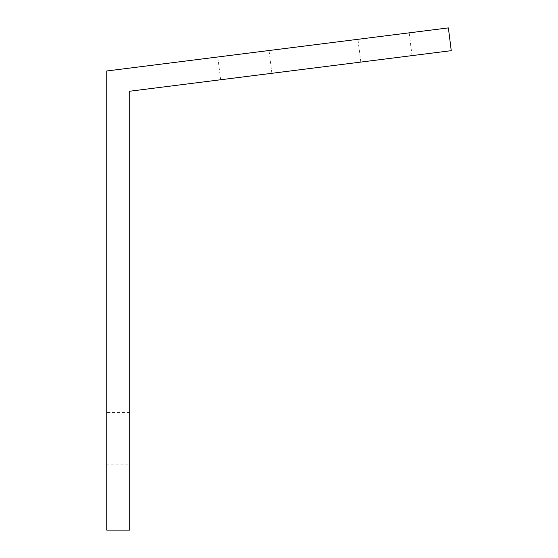 <?xml version="1.0" encoding="UTF-8"?>
<svg xmlns="http://www.w3.org/2000/svg" width="558" height="558" viewBox="0 0 558 558"><rect width="100%" height="100%" fill="white"/><g stroke="black" fill="none" stroke-linecap="round" stroke-linejoin="round"><path stroke-width="0.42" stroke-dasharray="2.79 2.09" d="M106.745 70.985L448.381 27.9L451.255 50.673L129.707 91.226L129.707 530.1L106.745 530.1L106.745 70.985M106.745 464.103L106.745 412.453L106.745 464.103L129.707 464.103L129.707 412.453L129.707 464.103M383.548 36.075L409.174 32.845L383.548 36.075M243.4 53.749L269.026 50.52L243.4 53.749M386.422 58.848L360.796 62.084L386.422 58.848M246.273 76.523L220.654 79.759L246.273 76.523M129.707 412.453L106.745 412.453M412.041 55.619L409.174 32.845M360.796 62.084L357.929 39.304M271.892 73.293L269.026 50.52M220.654 79.759L217.78 56.979"/><path stroke-width="0.84" d="M106.745 530.1L106.745 70.985L448.381 27.9L451.255 50.673L129.707 91.226L129.707 530.1L106.745 530.1"/></g></svg>
